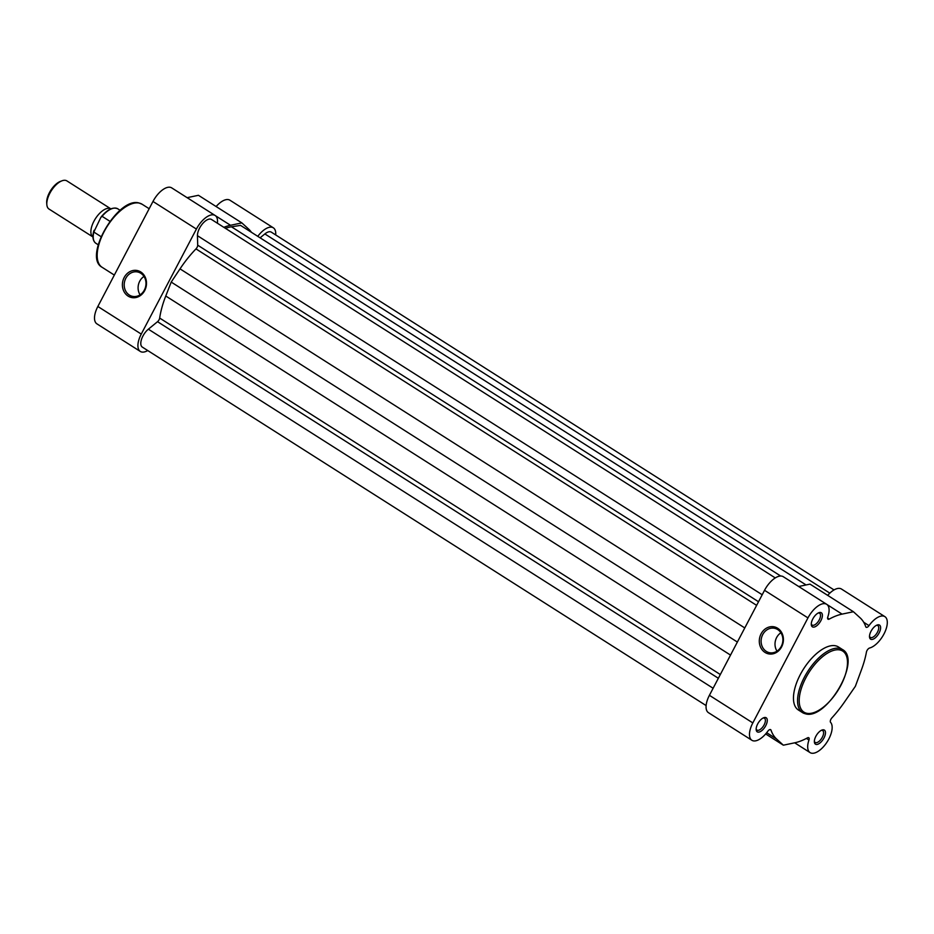 <?xml version="1.0" encoding="UTF-8"?>
<svg xmlns="http://www.w3.org/2000/svg" width="934" height="934" viewBox="0 0 934 934"><rect width="100%" height="100%" fill="white"/><g stroke="black" fill="none" stroke-linecap="round" stroke-linejoin="round"><path stroke-width="1.4" d="M777.695 628.278A13.8 11.979 102 0 1 781.618 646.877A13.8 11.979 102 0 1 765.016 652.422A13.8 11.979 102 0 1 761.093 633.824A13.8 11.979 102 0 1 777.695 628.278M766.277 651.383A12.457 10.823 -78 0 0 769.418 652.679A12.457 10.823 -78 0 0 782.05 644.6A12.457 10.823 -78 0 0 777.73 629.586A12.457 10.823 -78 0 0 774.59 628.29A12.457 10.823 -78 0 0 761.946 636.369A12.457 10.823 -78 0 0 766.277 651.383M757.883 732.093A8.336 3.934 -57.6 0 1 756.166 729.617A8.336 3.934 -57.6 0 1 763.72 717.732A8.336 3.934 -57.6 0 1 765.541 717.51A8.336 3.934 -57.6 0 1 765.763 725.66A8.336 3.934 -57.6 0 1 757.883 732.093M756.155 728.847A7.005 3.304 122.4 0 0 756.972 730.084A7.005 3.304 122.4 0 0 757.509 730.295A7.005 3.304 122.4 0 0 763.825 725.426A7.005 3.304 122.4 0 0 764.479 718.258A7.005 3.304 122.4 0 0 763.942 718.048A7.005 3.304 122.4 0 0 763.02 718.059M816.094 744.433A8.336 3.934 -57.6 0 1 814.366 741.958A8.336 3.934 -57.6 0 1 821.932 730.061A8.336 3.934 -57.6 0 1 823.753 729.839A8.336 3.934 -57.6 0 1 823.963 737.988A8.336 3.934 -57.6 0 1 816.094 744.433M814.366 741.176A7.005 3.304 122.4 0 0 815.172 742.413A7.005 3.304 122.4 0 0 815.709 742.635A7.005 3.304 122.4 0 0 822.037 737.755A7.005 3.304 122.4 0 0 822.691 730.598A7.005 3.304 122.4 0 0 822.142 730.376A7.005 3.304 122.4 0 0 821.219 730.388M813.024 627.076A8.336 3.934 -57.6 0 1 811.296 624.601A8.336 3.934 -57.6 0 1 818.861 612.716A8.336 3.934 -57.6 0 1 820.682 612.494A8.336 3.934 -57.6 0 1 820.893 620.643A8.336 3.934 -57.6 0 1 813.024 627.076M811.296 623.83A7.005 3.304 122.4 0 0 812.101 625.068A7.005 3.304 122.4 0 0 812.638 625.278A7.005 3.304 122.4 0 0 818.955 620.409A7.005 3.304 122.4 0 0 819.608 613.253A7.005 3.304 122.4 0 0 819.071 613.031A7.005 3.304 122.4 0 0 818.149 613.043M871.224 639.416A8.336 3.934 -57.6 0 1 869.507 636.941A8.336 3.934 -57.6 0 1 877.061 625.056A8.336 3.934 -57.6 0 1 878.882 624.834A8.336 3.934 -57.6 0 1 879.104 632.983A8.336 3.934 -57.6 0 1 871.224 639.416M869.496 636.159A7.005 3.304 122.4 0 0 870.313 637.397A7.005 3.304 122.4 0 0 870.85 637.618A7.005 3.304 122.4 0 0 877.166 632.738A7.005 3.304 122.4 0 0 877.82 625.582A7.005 3.304 122.4 0 0 877.283 625.36A7.005 3.304 122.4 0 0 876.361 625.371M828.271 619.3A3.339 1.576 122.4 0 0 829.31 619.067A73.763 34.78 122.4 0 1 842.071 614.117L853.419 611.735L860.249 617.958A73.763 34.78 122.4 0 1 865.771 626.796A3.339 1.576 122.4 0 0 866.122 627.274A3.339 1.576 122.4 0 0 866.378 627.368A3.339 1.576 122.4 0 0 869.005 625.64A18.341 8.651 122.4 0 1 884.895 616.65A18.341 8.651 122.4 0 1 884.451 633.03A18.341 8.651 122.4 0 1 869.601 648.021A3.339 1.576 122.4 0 0 866.437 652.095A73.763 34.78 122.4 0 1 861.592 669.398L855.369 686.303L844.383 702.181A73.763 34.78 122.4 0 1 831.902 717.872A3.339 1.576 -57.6 0 0 830.571 722.344A18.341 8.651 122.4 0 1 827.477 741.362A18.341 8.651 122.4 0 1 811.494 753.178A18.341 8.651 122.4 0 1 810.082 752.606A18.341 8.651 122.4 0 1 808.961 740.02A3.339 1.576 -57.6 0 0 808.751 737.732A3.339 1.576 -57.6 0 0 807.455 737.86A73.763 34.78 122.4 0 1 794.694 742.81L783.357 745.192L776.528 738.957A73.763 34.78 122.4 0 1 771.005 730.131A3.339 1.576 -57.6 0 0 770.655 729.652A3.339 1.576 -57.6 0 0 767.76 731.287A18.341 8.651 122.4 0 1 753.294 740.849A18.341 8.651 122.4 0 1 751.882 740.277A18.341 8.651 122.4 0 1 752.827 722.916L807.957 617.899A18.341 8.651 122.4 0 1 826.683 604.31A18.341 8.651 122.4 0 1 827.816 616.907A3.339 1.576 122.4 0 0 828.014 619.195A3.339 1.576 122.4 0 0 828.271 619.3M826.683 604.31L783.276 576.71A18.341 8.651 122.4 0 0 764.537 590.3L709.408 695.316A18.341 8.651 122.4 0 0 708.462 712.677L751.882 740.277M842.515 649.55L838.417 646.947A37.337 17.606 122.4 0 0 835.545 645.791A37.337 17.606 122.4 0 0 801.839 671.791A37.337 17.606 122.4 0 0 798.348 709.968L802.446 712.572A37.337 17.606 -57.6 0 1 805.937 674.395A37.337 17.606 -57.6 0 1 839.631 648.394A37.337 17.606 -57.6 0 1 842.515 649.55C861.872 659.813 826.625 720.161 805.622 713.856L802.446 712.572A37.337 17.606 -57.6 0 0 805.33 713.739M853.419 611.735L810 584.124L798.675 586.505M884.895 616.65L841.476 589.039A18.341 8.651 122.4 0 0 827.687 595.378M765.658 733.937L783.357 745.192M780.906 632.762A12.457 10.823 -78 0 0 777.006 651.15M128.11 296.101A13.8 11.979 102 0 1 124.175 277.503A13.8 11.979 102 0 1 140.777 271.969A13.8 11.979 102 0 1 144.712 290.556A13.8 11.979 102 0 1 128.11 296.101M140.812 273.265A12.457 10.823 -78 0 0 137.672 271.981A12.457 10.823 -78 0 0 125.039 280.048A12.457 10.823 -78 0 0 129.371 295.074A12.457 10.823 -78 0 0 132.511 296.358A12.457 10.823 -78 0 0 145.144 288.291A12.457 10.823 -78 0 0 140.812 273.265M143.988 276.452A12.457 10.823 -78 0 0 140.1 294.84M147.747 350.554A18.341 8.651 -57.6 0 1 140.31 351.441A18.341 8.651 -57.6 0 1 141.256 334.08L196.397 229.063A18.341 8.651 -57.6 0 1 213.711 214.913A18.341 8.651 -57.6 0 1 215.124 215.474A18.341 8.651 -57.6 0 1 217.412 223.226M140.31 351.441L96.903 323.841A18.341 8.651 -57.6 0 1 97.848 306.48L152.978 201.464A18.341 8.651 -57.6 0 1 170.292 187.302A18.341 8.651 -57.6 0 1 171.704 187.874L215.124 215.474M257.784 236.349A18.341 8.651 -57.6 0 1 271.911 227.242A18.341 8.651 -57.6 0 1 273.335 227.814A18.341 8.651 -57.6 0 1 275.682 234.924M216.128 206.542A18.341 8.651 -57.6 0 1 228.503 199.642A18.341 8.651 -57.6 0 1 229.916 200.203L273.335 227.814M223.856 227.324A73.763 34.78 -57.6 0 1 230.511 225.281L241.859 222.899L248.678 229.134A73.763 34.78 -57.6 0 1 251.421 232.297M241.859 222.899L198.44 195.299L187.115 197.669M93.914 221.265A16.672 7.857 -57.6 0 1 110.877 208.866L66.874 180.892A16.672 7.857 122.4 0 0 61.948 180.822A16.672 7.857 122.4 0 0 49.852 193.245A16.672 7.857 122.4 0 0 46.828 204.593A16.672 7.857 122.4 0 0 48.988 209.029L92.991 237.002A16.672 7.857 -57.6 0 1 93.914 221.265M46.828 204.593L46.7 202.888A15.049 7.098 -57.6 0 1 49.432 192.649A15.049 7.098 -57.6 0 1 60.348 181.429L61.948 180.822M109.932 221.311L102.075 216.314L100.825 217.435L102.075 216.314A20.42 9.632 122.4 0 1 117.801 208.831L120.136 210.313M100.825 217.435L93.82 232.041L101.07 236.652M94.077 230.289L93.82 232.041A20.42 9.632 122.4 0 0 95.887 243.295C92.956 241.112 92.233 237.061 93.727 231.142M775.278 577.924L211.504 219.478A11.663 5.499 122.4 0 0 210.605 219.116A11.663 5.499 122.4 0 0 202.071 224.312A11.663 5.499 122.4 0 0 197.448 235.695L197.704 245.187A3.339 1.576 122.4 0 1 195.977 248.899A71.684 33.799 122.4 0 0 180.017 268.864L171.214 282.08L737.37 642.043M834.039 589.926L271.327 232.157A11.663 5.499 122.4 0 0 270.428 231.795A11.663 5.499 122.4 0 0 264.859 233.932L260.107 237.82M806.077 584.953L240.552 225.386L231.445 226.799A71.684 33.799 122.4 0 0 225.421 228.328M730.528 655.096L165.762 296.008L171.214 282.08M165.762 296.008A71.684 33.799 122.4 0 0 159.667 318.062A3.339 1.576 122.4 0 1 157.531 321.693L148.366 329.188A11.663 5.499 122.4 0 0 141.571 339.182A11.663 5.499 122.4 0 0 142.318 347.098L706.104 705.567M806.731 713.272A36.169 17.057 122.4 0 0 840.892 685.334A36.169 17.057 122.4 0 0 839.97 649.971A36.169 17.057 122.4 0 0 805.809 677.897A36.169 17.057 122.4 0 0 806.731 713.272M827.582 617.969L829.31 619.067M863.705 622.266L869.005 625.64M709.408 695.316L752.827 722.916M806.427 738.409L808.961 740.02M764.537 590.3L807.957 617.899M770.071 729.536L771.005 730.131M766.686 732.711L776.528 738.957M826.964 604.508L842.071 614.117M102.063 267.264C82.706 257.002 117.953 196.665 138.956 202.97L142.131 204.254A37.337 17.606 122.4 0 0 139.248 203.087A37.337 17.606 122.4 0 0 105.554 229.087A37.337 17.606 122.4 0 0 102.063 267.264L114.333 275.075M196.397 229.063L152.978 201.464M141.256 334.08L97.848 306.48M230.511 225.281L215.392 215.672M101.701 216.349A19.754 9.317 -57.6 0 1 111.415 208.866M762.202 594.76L197.448 235.695M829.824 593.148L264.859 233.932M780.707 576.033L231.445 226.799M758.525 601.753L197.704 245.187M756.633 605.36L195.977 248.899M744.772 627.94L180.017 268.864M720.312 674.523L159.667 318.062M718.351 678.271L157.531 321.693M713.109 688.253L148.366 329.188M794.682 742.81L810.082 752.606M149.171 208.726L142.131 204.254M98.222 244.778L95.887 243.295M101.269 216.746C107.573 209.356 113.084 206.718 117.801 208.831"/></g></svg>
